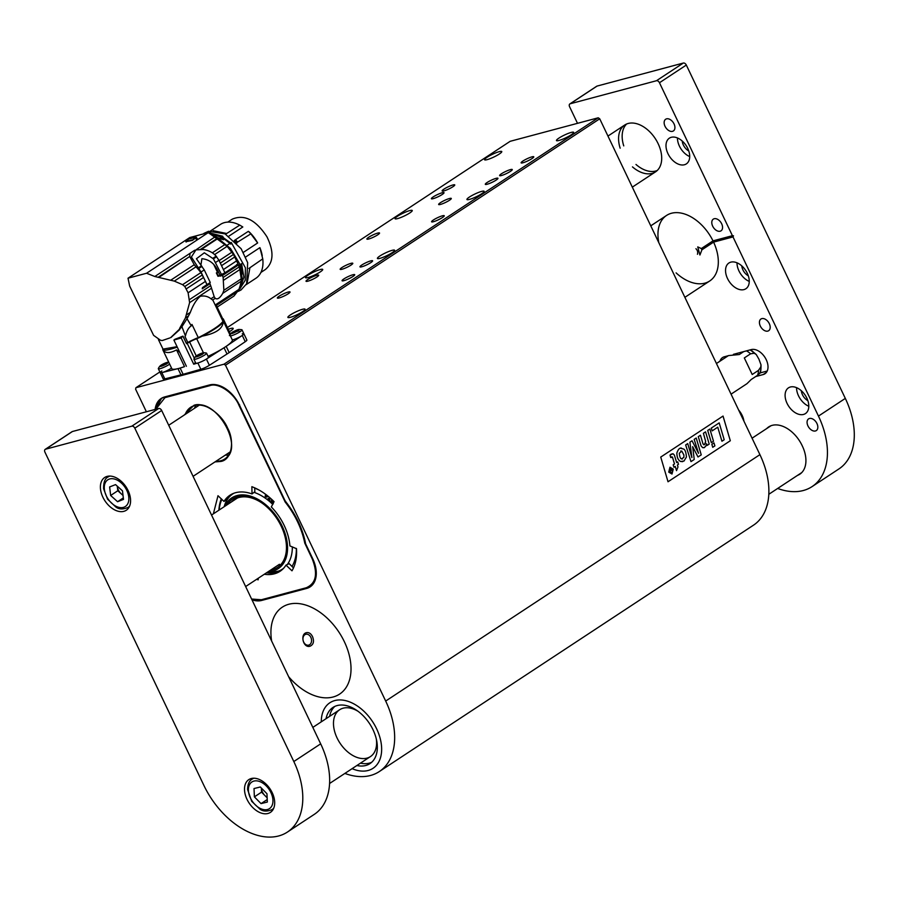 <?xml version="1.0" encoding="UTF-8"?>
<svg xmlns="http://www.w3.org/2000/svg" width="899" height="899" viewBox="0 0 899 899"><rect width="100%" height="100%" fill="white"/><g stroke="black" fill="none" stroke-linecap="round" stroke-linejoin="round"><path stroke-width="1.35" d="M777.657 488.46A70.066 45.13 -123.4 0 0 803.301 490.517A70.066 45.13 -123.4 0 0 812.055 486.617A70.066 45.13 -123.4 0 0 818.461 416.091L733.011 236.931L713.592 242.123L701.917 249.81L699.928 255.024L697.748 246.899L701.321 248.562L712.997 240.865A39.241 25.273 -123.4 0 0 666.552 215.445A39.241 25.273 -123.4 0 0 658.81 242.674M701.321 248.562L701.917 249.81L701.242 248.596M697.444 254.282A4.203 3.147 75 0 0 697.163 250.36A4.203 3.147 75 0 0 695.927 248.731M71.785 431.947A2.798 1.809 56.6 0 1 72.066 431.677A2.798 1.809 56.6 0 1 72.414 431.52L158.696 408.483A2.798 1.809 56.6 0 1 161.674 410.495L320.673 743.844A70.066 45.13 56.6 0 1 314.279 814.37L287.422 832.058A70.066 45.13 -123.4 0 0 293.816 761.532L320.673 743.844M161.674 410.495L134.816 428.182L293.816 761.532M287.422 832.058A70.066 45.13 -123.4 0 1 278.656 835.958A70.066 45.13 -123.4 0 1 203.949 785.535L44.95 452.186A2.798 1.809 -123.4 0 1 45.208 449.365A2.798 1.809 -123.4 0 1 45.557 449.208L131.827 426.171L158.696 408.483M128.074 490.506A19.621 12.642 -123.4 0 0 104.7 477.481A19.621 12.642 -123.4 0 0 104.936 500.822A19.621 12.642 -123.4 0 0 126.276 510.261A19.621 12.642 -123.4 0 0 128.074 490.506M272.183 792.648A19.621 12.642 -123.4 0 0 248.809 779.624A19.621 12.642 -123.4 0 0 249.045 802.953A19.621 12.642 -123.4 0 0 270.397 812.393A19.621 12.642 -123.4 0 0 272.183 792.648M134.816 428.182A2.798 1.809 -123.4 0 0 131.827 426.171M733.011 236.931L733.483 235.796L732.415 235.684L659.461 82.742A2.798 1.809 -123.4 0 0 656.472 80.73L683.33 63.042L597.06 86.079L570.202 103.767A2.798 1.809 -123.4 0 0 569.854 103.924A2.798 1.809 -123.4 0 0 569.595 106.745L577.506 123.32M683.33 63.042A2.798 1.809 56.6 0 1 686.319 65.054L659.461 82.742M818.461 416.091L845.318 398.403L686.319 65.054M845.318 398.403A70.066 45.13 56.6 0 1 838.924 468.93L812.055 486.617M596.43 86.495A2.798 1.809 56.6 0 1 596.711 86.237A2.798 1.809 56.6 0 1 597.06 86.079M687.735 148.38A15.418 9.934 -123.4 0 0 669.373 138.154A15.418 9.934 -123.4 0 0 669.553 156.482A15.418 9.934 -123.4 0 0 686.33 163.899A15.418 9.934 -123.4 0 0 687.735 148.38M747.283 273.24A15.418 9.934 -123.4 0 0 728.92 263.002A15.418 9.934 -123.4 0 0 729.1 281.331A15.418 9.934 -123.4 0 0 745.878 288.748A15.418 9.934 -123.4 0 0 747.283 273.24M743.934 421.137A15.418 9.934 -123.4 0 0 742.125 415.36A15.418 9.934 -123.4 0 0 738.641 410.045M806.83 398.088A15.418 9.934 -123.4 0 0 788.468 387.851A15.418 9.934 -123.4 0 0 788.659 406.179A15.418 9.934 -123.4 0 0 805.425 413.596A15.418 9.934 -123.4 0 0 806.83 398.088M728.269 355.723L724.313 356.779A14.013 9.024 -123.4 0 0 722.56 357.566A14.013 9.024 -123.4 0 0 719.942 361.207M755.666 376.557L763.184 374.557A14.013 9.024 -123.4 0 0 764.937 373.77A14.013 9.024 -123.4 0 0 765.543 358.364A14.013 9.024 -123.4 0 0 751.283 349.587L733.404 354.352M797.525 475.38A28.026 18.059 -123.4 0 0 799.784 474.223A28.026 18.059 -123.4 0 0 802.335 446.016L802.099 445.511A28.026 18.059 -123.4 0 0 768.712 426.901A28.026 18.059 -123.4 0 0 766.757 428.52M632.469 166.888A28.026 18.059 -123.4 0 0 655.551 171.844A28.026 18.059 -123.4 0 0 658.113 143.626A28.026 18.059 -123.4 0 0 624.726 125.017A28.026 18.059 -123.4 0 0 620.153 148.178M665.035 126.298A7.012 4.517 56.6 0 1 665.676 119.241A7.012 4.517 56.6 0 1 673.306 122.612A7.012 4.517 56.6 0 1 673.385 130.951A7.012 4.517 56.6 0 1 665.035 126.298M712.682 226.177A7.012 4.517 56.6 0 1 713.323 219.12A7.012 4.517 56.6 0 1 720.942 222.491A7.012 4.517 56.6 0 1 721.032 230.829A7.012 4.517 56.6 0 1 712.682 226.177M760.318 326.056A7.012 4.517 56.6 0 1 760.959 318.999A7.012 4.517 56.6 0 1 768.578 322.37A7.012 4.517 56.6 0 1 768.667 330.708A7.012 4.517 56.6 0 1 760.318 326.056M807.965 425.935A7.012 4.517 56.6 0 1 808.594 418.878A7.012 4.517 56.6 0 1 816.225 422.249A7.012 4.517 56.6 0 1 816.303 430.587A7.012 4.517 56.6 0 1 807.965 425.935M656.472 80.73L570.202 103.767M676.104 272.88A39.241 25.273 -123.4 0 0 709.716 280.982A39.241 25.273 -123.4 0 0 713.592 242.123L714.076 240.977L712.997 240.865L732.415 235.684M626.625 124.006A28.026 18.059 -123.4 0 0 623.76 145.896M635.998 164.472A28.026 18.059 -123.4 0 0 657.225 170.495M733.483 235.796L714.076 240.977M726.549 356.184A14.013 9.024 -123.4 0 0 726.212 357.083M759.891 372.984L767.218 371.017M801.324 390.717A9.248 5.956 -123.4 0 0 807.875 400.662M796.548 387.649A15.418 9.934 -123.4 0 0 808.808 406.258M742.08 417.271A9.248 5.956 -123.4 0 0 743.17 417.934M741.776 265.868A9.248 5.956 -123.4 0 0 748.316 275.802M737 262.789A15.418 9.934 -123.4 0 0 749.26 281.409M682.229 141.019A9.248 5.956 -123.4 0 0 688.769 150.953M677.453 137.94A15.418 9.934 -123.4 0 0 689.702 156.561M746.473 350.868A16.811 10.833 56.6 0 1 750.575 353.801L754.25 353.251L756.25 354.532L758.936 359.184L761.004 364.837L760.801 366.972L758.475 370.366A16.811 10.833 56.6 0 1 757.464 375.377L759.576 373.445M758.475 370.366L752.216 374.501L744.316 357.937L750.575 353.801M743.754 351.588L739.281 354.543L728.471 355.588L716.447 363.511M731.067 394.155L746.968 383.682L751.193 379.513L757.464 375.377M744.316 357.937L752.216 374.501M117.578 501.709L110.644 495.473L109.633 486.932L115.555 484.617L122.489 490.854L123.5 499.394L117.578 501.709L123.332 497.922M123.039 495.45L117.803 490.753L110.644 495.473M122.994 495.135A8.439 5.439 -123.4 0 1 121.275 493.877A8.439 5.439 -123.4 0 1 117.297 486.483A8.439 5.439 -123.4 0 1 117.263 486.157L117.803 490.753M261.047 803.616L254.383 796.862L254.012 788.547L260.305 786.985L266.969 793.738L267.34 802.054L261.047 803.616L267.228 799.537M267.16 797.829L261.542 792.143L254.383 796.862M267.127 797.278A8.439 5.439 -123.4 0 1 264.879 795.525A8.439 5.439 -123.4 0 1 261.362 788.052L261.542 792.143M759.913 454.647L385.682 701.051A70.066 45.13 56.6 0 1 379.277 771.578L753.508 525.162A70.066 45.13 56.6 0 0 759.913 454.647L599.723 118.803L225.492 365.208L223.997 364.196L135.918 387.716L135.614 389.211L146.38 411.776M385.682 701.051L225.492 365.208M723.021 416.068L730.303 440.757L668.024 481.763L660.743 457.074L723.043 416.057L730.314 440.746L668.013 481.763M522.982 162.764A7.012 1.124 -25.5 0 0 530.107 159.719A7.012 1.124 -25.5 0 0 533.781 156.797A7.012 1.124 -25.5 0 0 526.971 158.797A7.012 1.124 -25.5 0 0 521.128 162.831A7.012 1.124 -25.5 0 0 522.982 162.764M433.453 221.716A7.012 1.124 -25.5 0 0 440.577 218.671A7.012 1.124 -25.5 0 0 444.252 215.749A7.012 1.124 -25.5 0 0 437.442 217.749A7.012 1.124 -25.5 0 0 431.599 221.783A7.012 1.124 -25.5 0 0 433.453 221.716M368.747 238.999A7.012 1.124 -25.5 0 0 375.872 235.943A7.012 1.124 -25.5 0 0 379.547 233.032A7.012 1.124 -25.5 0 0 372.737 235.032A7.012 1.124 -25.5 0 0 366.893 239.067A7.012 1.124 -25.5 0 0 368.747 238.999M279.207 297.94A7.012 1.124 -25.5 0 0 286.343 294.894A7.012 1.124 -25.5 0 0 290.017 291.984A7.012 1.124 -25.5 0 0 283.207 293.984A7.012 1.124 -25.5 0 0 277.364 298.019A7.012 1.124 -25.5 0 0 279.207 297.94M343.924 280.668A7.012 1.124 -25.5 0 0 351.048 277.611A7.012 1.124 -25.5 0 0 354.723 274.701A7.012 1.124 -25.5 0 0 347.913 276.701A7.012 1.124 -25.5 0 0 342.07 280.735A7.012 1.124 -25.5 0 0 343.924 280.668M487.146 184.25A7.012 1.124 -25.5 0 0 494.281 181.205A7.012 1.124 -25.5 0 0 497.945 178.283A7.012 1.124 -25.5 0 0 491.135 180.283A7.012 1.124 -25.5 0 0 485.303 184.317A7.012 1.124 -25.5 0 0 487.146 184.25M433.228 198.645A7.012 1.124 -25.5 0 0 440.353 195.6A7.012 1.124 -25.5 0 0 444.027 192.689A7.012 1.124 -25.5 0 0 437.217 194.69A7.012 1.124 -25.5 0 0 431.374 198.713A7.012 1.124 -25.5 0 0 433.228 198.645M361.803 266.778A7.012 1.124 -25.5 0 0 368.938 263.733A7.012 1.124 -25.5 0 0 372.602 260.811A7.012 1.124 -25.5 0 0 365.792 262.811A7.012 1.124 -25.5 0 0 359.96 266.846A7.012 1.124 -25.5 0 0 361.803 266.778M440.488 204.421A7.012 1.124 -25.5 0 0 447.623 201.365A7.012 1.124 -25.5 0 0 451.287 198.454A7.012 1.124 -25.5 0 0 444.477 200.455A7.012 1.124 -25.5 0 0 438.645 204.489A7.012 1.124 -25.5 0 0 440.488 204.421M342.002 269.262A7.012 1.124 -25.5 0 0 349.138 266.216A7.012 1.124 -25.5 0 0 352.801 263.295A7.012 1.124 -25.5 0 0 346.003 265.295A7.012 1.124 -25.5 0 0 340.159 269.329A7.012 1.124 -25.5 0 0 342.002 269.262M501.473 175.519A7.012 1.124 -25.5 0 0 508.609 172.462A7.012 1.124 -25.5 0 0 512.273 169.551A7.012 1.124 -25.5 0 0 505.474 171.552A7.012 1.124 -25.5 0 0 499.63 175.586A7.012 1.124 -25.5 0 0 501.473 175.519M443.96 190.88A7.012 1.124 -25.5 0 0 451.096 187.824A7.012 1.124 -25.5 0 0 454.759 184.913A7.012 1.124 -25.5 0 0 447.949 186.913A7.012 1.124 -25.5 0 0 442.117 190.948A7.012 1.124 -25.5 0 0 443.96 190.88M229.391 331.686A9.529 1.528 -25.5 0 0 233.189 328.405A9.529 1.528 -25.5 0 0 228.245 329.281M290.399 317.313A9.529 1.528 -25.5 0 0 300.097 313.167A9.529 1.528 -25.5 0 0 305.087 309.2A9.529 1.528 -25.5 0 0 295.827 311.919A9.529 1.528 -25.5 0 0 287.882 317.403A9.529 1.528 -25.5 0 0 290.399 317.313M379.929 258.361A9.529 1.528 -25.5 0 0 389.627 254.215A9.529 1.528 -25.5 0 0 394.616 250.248A9.529 1.528 -25.5 0 0 385.356 252.979A9.529 1.528 -25.5 0 0 377.411 258.451A9.529 1.528 -25.5 0 0 379.929 258.361M469.458 199.409A9.529 1.528 -25.5 0 0 479.156 195.274A9.529 1.528 -25.5 0 0 484.145 191.307A9.529 1.528 -25.5 0 0 474.886 194.027A9.529 1.528 -25.5 0 0 466.941 199.511A9.529 1.528 -25.5 0 0 469.458 199.409M558.987 140.469A9.529 1.528 -25.5 0 0 568.685 136.322A9.529 1.528 -25.5 0 0 573.674 132.355A9.529 1.528 -25.5 0 0 564.415 135.075A9.529 1.528 -25.5 0 0 556.47 140.559A9.529 1.528 -25.5 0 0 558.987 140.469M308.031 277.566A9.529 1.528 -25.5 0 0 317.729 273.42A9.529 1.528 -25.5 0 0 322.719 269.453A9.529 1.528 -25.5 0 0 313.459 272.172A9.529 1.528 -25.5 0 0 305.514 277.656A9.529 1.528 -25.5 0 0 308.031 277.566M397.56 218.614A9.529 1.528 -25.5 0 0 407.258 214.468A9.529 1.528 -25.5 0 0 412.248 210.501A9.529 1.528 -25.5 0 0 402.988 213.232A9.529 1.528 -25.5 0 0 395.043 218.704A9.529 1.528 -25.5 0 0 397.56 218.614M487.089 159.662A9.529 1.528 -25.5 0 0 496.787 155.527A9.529 1.528 -25.5 0 0 501.777 151.56A9.529 1.528 -25.5 0 0 492.517 154.28A9.529 1.528 -25.5 0 0 484.572 159.764A9.529 1.528 -25.5 0 0 487.089 159.662M223.997 364.196L598.228 117.791L510.16 141.312L227.391 327.494M159.865 371.95L135.918 387.716M307.885 281.173A7.012 1.124 -25.5 0 0 315.01 278.128A7.012 1.124 -25.5 0 0 318.684 275.218A7.012 1.124 -25.5 0 0 311.874 277.218A7.012 1.124 -25.5 0 0 306.031 281.241A7.012 1.124 -25.5 0 0 307.885 281.173M379.277 771.578A70.066 45.13 56.6 0 1 344.868 773.421M271.644 641.043A52.063 33.533 56.6 0 1 282.342 607.14A52.063 33.533 56.6 0 1 344.351 641.706A52.063 33.533 56.6 0 1 339.597 694.107A52.063 33.533 56.6 0 1 288.635 676.677M312.492 636.548C310.93 633.525 308.941 632.233 306.503 632.66C299.805 633.997 303.165 648.505 310.11 646.19C313.549 644.549 314.347 641.335 312.492 636.548M598.228 117.791L599.723 118.803M352.105 768.656A39.241 25.273 -123.4 0 0 373.04 768.297A39.241 25.273 -123.4 0 0 372.568 721.627A39.241 25.273 -123.4 0 0 329.888 702.748A39.241 25.273 -123.4 0 0 321.28 721.841A39.241 25.273 -123.4 0 1 329.888 702.748L329.888 702.748A39.241 25.273 -123.4 0 1 339.406 699.928A39.241 25.273 -123.4 0 1 376.31 728.168A39.241 25.273 -123.4 0 1 373.04 768.297A39.241 25.273 -123.4 0 1 363.511 771.117A39.241 25.273 -123.4 0 1 352.105 768.656M251.978 599.813A28.026 18.059 -123.4 0 0 261.699 600.442L306.638 588.44A28.026 18.059 -123.4 0 0 310.144 586.878A28.026 18.059 -123.4 0 0 312.706 558.672L305.638 543.85A67.481 43.467 -123.4 0 0 285.23 501.08L239.46 405.112A28.026 18.059 -123.4 0 0 209.568 384.941L164.641 396.942A28.026 18.059 -123.4 0 0 161.135 398.504A28.026 18.059 -123.4 0 0 155.134 409.438M673.958 467.289L673.194 464.828L674.497 463.963L672.486 457.254L670.733 457.546L670.002 455.108L671.07 454.197L673.025 453.725L674.374 455.096L676.655 462.547L677.722 461.85L678.464 464.311L677.408 465.008L677.992 466.952L676.52 470.638L675.261 466.424L673.958 467.289L673.205 464.817L674.52 463.963L672.508 457.254L671.407 457.007M670.002 455.108L673.036 453.725M670.733 457.546L670.025 455.108M672.07 456.827L671.418 457.007M676.509 470.638L675.239 466.435M676.655 462.547L677.722 461.85M703.715 444.78L705.378 443.398L705.625 441.308L703.4 433.273L705.569 431.857L709.199 444.072L707.153 445.432L706.659 443.836L705.85 446.118L703.895 447.792M704.614 447.455L702.67 447.691L701.085 445.949L698.287 436.644L700.445 435.24L703.052 444.005L704.591 444.657L705.625 441.308L703.423 433.273L705.569 431.857M703.737 444.769L704.591 444.657M704.625 447.455L702.681 447.68L701.108 445.949L698.276 436.656L700.422 435.24M707.153 445.432L706.648 443.87M687.724 443.612L691.893 457.602L689.904 442.173L692.039 440.768L698.557 453.31L694.174 439.364L696.219 438.015L701.242 454.86L698.029 456.984L692.646 446.646L694.242 459.468L690.983 461.614L685.679 444.96L687.724 443.612L685.656 444.96L690.983 461.614M698.006 456.984L692.657 446.691M696.197 438.015L694.174 439.364M698.512 453.22L694.163 439.364M691.859 457.49L689.881 442.184L692.039 440.768M707.727 430.441L709.873 429.025L713.503 441.24L711.356 442.656L707.704 430.441L709.85 429.025M711.345 442.656L707.704 430.441M711.323 428.07L712.143 430.879L711.3 428.07L719.189 422.89L724.201 439.746L721.942 441.229L717.762 427.182L712.154 430.868M717.75 427.194L721.942 441.229M711.3 428.07L719.189 422.89M712.727 447.297L711.839 444.32L712.738 447.286L714.885 445.882L713.997 442.904L711.851 444.32L713.986 442.915M682.701 461.637L680.61 461.479C678.127 460.198 676.88 457.355 676.857 452.984C678.194 449.242 679.745 447.623 681.532 448.14C679.768 447.623 678.206 449.23 676.88 452.984C676.902 457.355 678.149 460.187 680.61 461.479L684.015 461.03L686.42 457.018C686.094 452.512 685.184 449.86 683.701 449.062L680.476 448.253M669.969 467.233L668.766 472.11L671.991 474.02L673.239 469.154L669.991 467.233L668.744 472.11L671.98 474.031M671.811 473.458L672.8 469.447L670.137 467.806L672.8 469.447L671.834 473.458L669.204 471.818L670.609 467.592M679.307 453.231L681.813 451.118L683.903 455.04L683.892 457.355L681.464 458.895C680.341 458.557 679.622 456.67 679.307 453.231M681.802 451.118L680.745 450.983L681.813 451.118L683.881 455.04L683.881 457.355L681.453 458.895L682.453 458.996M669.744 469.098L670.553 470.638L670.204 472.144L671.452 472.66L672.43 472.02L671.272 468.109L671.384 470.065L669.339 469.379L670.564 470.627L670.227 472.144L671.452 472.66L670.204 472.144L671.441 472.672M671.25 468.109L670.935 470.346M195.982 405.303A30.836 19.857 -123.4 0 0 194.431 408.337M225.256 455.152A30.836 19.857 -123.4 0 0 228.661 454.928M254.653 487.831L254.867 491.663L252.046 493.933L251.855 486.685C259.665 489.629 267.07 494.63 274.06 501.664L271.307 506.935A45.546 29.341 56.6 0 1 289.905 545.918L296.49 548.693C297.041 557.459 295.535 564.83 291.984 570.809L285.994 565.111A45.546 29.341 56.6 0 1 279.488 571.652A45.546 29.341 56.6 0 1 264.306 574.259M226.267 499.844L230.582 494.821A45.635 29.397 -123.4 0 0 226.188 499.934L223.986 501.428A45.546 29.341 56.6 0 1 229.414 495.596A45.546 29.341 56.6 0 1 252.046 493.933M285.994 565.111L289.208 563.662L293.501 567.932M251.596 599.026L261.373 599.745L306.301 587.744C316.111 583.395 318.077 573.753 312.2 558.807L304.772 543.108C301.761 528.488 295.232 514.812 285.197 502.069L238.954 405.247C233.954 392.987 218.086 382.277 209.905 385.637L164.967 397.639L155.797 409.259M213.378 513.823L217.996 495.72L223.986 501.428M258.249 578.248L258.125 579.855L256.665 579.282M184.183 415.08L193.959 405.314C203.421 401.426 221.772 413.81 227.559 427.991C235.088 441.712 231.358 459.996 220.738 461.468L215.007 461.906M358.128 711.345A28.026 18.059 -123.4 0 0 346.43 707.738A28.026 18.059 -123.4 0 0 339.631 709.761A28.026 18.059 -123.4 0 0 337.294 738.427A28.026 18.059 -123.4 0 0 363.646 758.587A28.026 18.059 -123.4 0 0 370.455 756.576A28.026 18.059 -123.4 0 0 376.31 738.956M360.454 763.161A33.634 21.666 -123.4 0 0 365.376 763.678A33.634 21.666 -123.4 0 0 371.658 762.296M334.844 706.389A33.634 21.666 -123.4 0 0 329.63 716.346M356.869 765.521A33.634 21.666 -123.4 0 0 361.791 766.038A33.634 21.666 -123.4 0 0 369.961 763.611A33.634 21.666 -123.4 0 0 372.759 729.213A33.634 21.666 -123.4 0 0 341.137 705.018A33.634 21.666 -123.4 0 0 332.967 707.434A33.634 21.666 -123.4 0 0 326.045 718.706M186.509 343.643L189.622 342.025A7.012 1.124 154.5 0 1 196.724 338.732A27.476 4.405 -25.5 0 0 202.331 336.102A34.713 5.563 -25.5 0 0 223.199 322.37A27.476 4.405 -25.5 0 0 223.39 321.19A27.476 4.405 -25.5 0 0 223.39 321.179A7.012 1.124 154.5 0 1 222.93 321.235M222.57 320.493A7.012 1.124 154.5 0 1 223.368 319.797A27.476 4.405 -25.5 0 0 223.368 319.066A27.476 4.405 -25.5 0 0 223.154 318.797A34.713 5.563 -25.5 0 0 222.694 318.74M158.415 339.564L163.011 349.115A7.012 1.124 154.5 0 1 162.854 349.172A27.476 4.405 -25.5 0 0 162.865 349.902A27.476 4.405 -25.5 0 0 163.067 350.172A34.713 5.563 -25.5 0 0 177.26 347.115M163.067 350.172C165.506 353.442 169.99 353.352 176.541 349.913L179.744 352.307L173.9 340.058L175.08 339.193A35.039 5.619 154.5 0 0 182.598 336.26L181.205 337.979L193.712 364.196L195.454 362.443M194.33 358.263L187.116 343.137M162.865 349.902L171.799 368.635A27.476 4.405 -25.5 0 0 179.036 368.365A27.476 4.405 -25.5 0 0 184.509 366.635L180.137 368.062A36.016 5.776 154.5 0 1 179.036 368.365A36.016 5.776 154.5 0 1 177.991 368.635L161.842 372.636A7.012 1.124 154.5 0 1 160.202 372.647A7.012 1.124 154.5 0 1 161.831 370.972M223.368 319.797L230.245 334.203M208.074 356.352A27.476 4.405 -25.5 0 0 225.143 347.036A27.476 4.405 -25.5 0 0 232.324 339.923L223.39 321.201M223.199 322.37C222.379 329.012 215.423 333.585 202.331 336.102M196.724 338.732L203.432 352.79M223.39 321.19L232.324 339.923A27.476 4.405 -25.5 0 0 232.313 339.912A7.012 1.124 -25.5 0 0 233.088 339.732A7.012 1.124 154.5 0 0 240.224 336.687A7.012 1.124 154.5 0 0 243.887 333.765A7.012 1.124 154.5 0 1 242.269 335.451L226.188 346.34A36.016 5.776 154.5 0 1 225.143 347.036A36.016 5.776 154.5 0 1 224.042 347.756L206.399 359.072A7.012 1.124 154.5 0 1 197.859 363.016L193.712 364.196M196.263 355.948L189.622 342.025M180.137 368.062L183.115 374.299L200.825 369.264A7.012 1.124 -25.5 0 0 209.377 365.309L206.399 359.072M181.205 337.979L173.9 340.058M179.744 352.307L186.396 366.275M242.247 333.787A7.012 1.124 154.5 0 1 243.887 333.765L246.865 340.013A7.012 1.124 154.5 0 1 245.247 341.699L229.166 352.588A36.016 5.776 154.5 0 1 227.02 353.992L209.377 365.309M183.115 374.299A36.016 5.776 154.5 0 1 180.969 374.872L164.82 378.872A7.012 1.124 154.5 0 1 163.18 378.895L160.202 372.647A7.012 1.124 154.5 0 0 164.697 371.669A7.012 1.124 154.5 0 0 171.529 368.084M215.232 305.098L215.974 304.649L222.974 319.347L222.267 319.853M170.664 337.597L181.699 327.067L187.026 318.696L191.285 325.865L191.97 324.427L198.286 337.653C211.726 330.843 219.963 325.416 222.997 321.381L212.917 300.255L210.973 298.771L214.176 296.67L211.523 288.208L189.61 302.637L188.116 292.793L184.801 286.478L182.576 284.68L174.316 281.106L154.819 276.51L146.559 273.251L128.018 278.207L129.67 286.107L153.617 335.372L160.573 340.305L162.281 340.53L169.787 337.968M187.026 318.696L188.554 315.875L185.419 317.943L189.61 302.637M186.689 314.762L190.33 312.369C193.083 304.975 196.409 299.614 200.297 296.288C204.253 295.479 207.815 296.299 210.973 298.771M190.33 312.369L188.554 315.875M179.609 328.438L185.419 317.943M184.801 286.478L202.331 274.925A14.305 9.215 -123.4 0 0 200.87 272.633A35.87 23.104 -123.4 0 0 196.769 267.666L196.004 266.823L174.316 281.106M202.331 274.925A4.203 2.708 -123.4 0 0 203.601 277.465L186.183 288.927M188.116 292.793L205.478 281.365L203.601 277.465M189.689 299.479L210.692 285.657L209.973 283.713L202.23 288.815L202.489 287.579L206.939 284.657L201.039 272.026L191.375 256.99L195.937 249.877L203.23 249.529C208.253 250.214 212.4 252.237 215.67 255.608L218.94 260.238L224.952 272.835L218.367 275.914L216.839 272.712M210.692 285.657L211.523 288.208M181.699 327.067L177.833 330.821M170.934 337.541L179.755 329.562M146.559 273.251L208.287 232.605L189.745 237.561L128.018 278.207M196.476 237.325L192.408 240.415L185.913 241.696M208.287 232.605L214.625 237.122L195.937 249.877M194.791 250.192L154.819 276.51M190.06 253.304L189.756 256.451L158.325 277.15M189.756 256.451L159.101 277.24M171.012 280.027L194.263 264.722L189.925 256.934M194.263 264.722L196.004 266.823M209.973 283.713L208.163 283.826M213.996 265.014L217.524 272.431L216.356 272.914L217.963 276.285L222.458 275.487L223.132 277.465L223.873 290.287L222.716 293.377C219.907 298.176 217.401 299.828 215.221 298.311L214.209 296.749M201.039 272.026L204.253 269.914L210.265 282.5L207.04 284.623L205.59 281.578M215.221 298.311L212.636 300.019M191.285 325.865C188.7 327.472 186.745 330.821 185.419 335.934L181.946 326.719M186.318 343.137L187.824 342.497L184.98 336.541L185.419 335.934M163.011 349.115L177.058 346.677M214.625 237.122L227.132 246.326L233.493 254.417L238.089 264.137L224.93 272.802M209.546 233.616L210.557 232.953L217.715 238.066L200.556 249.338M204.253 269.914L196.42 258.755L204.32 252.799L213.411 258.845L221.727 274.959M217.569 238.741L201.421 249.371M212.355 252.799L225.143 244.393M227.132 246.326L214.625 254.563M215.187 305.008L239.415 289.051L241.168 281.23L222.716 293.377M223.873 290.287L241.224 278.859L241.168 281.23M241.224 278.859L239.887 269.543L223.829 280.106M223.132 277.465L239.112 266.947L239.887 269.543M239.112 266.947L238.415 264.98L222.458 275.487M238.415 264.98L220.57 276.128M236.875 265.396L236.583 264.632M218.626 275.847L217.963 276.285M200.938 265.093L201.882 258.71C209.253 259.406 214.681 263.621 218.154 271.363L220.109 275.454M219.154 273.453L218.154 271.363M187.824 342.497L198.286 337.653M210.557 232.953L208.489 232.774M238.28 291.31L242.348 279.173L239.505 263.531L230.504 248.517L217.715 238.066M237.55 264.284L237.875 265.126M234.763 256.945L221.525 265.666M220.3 263.104L233.493 254.417M186.138 242.033L188.678 238.92L195.51 237.089L197.196 238.55M192.892 240.089L195.061 237.358L188.228 239.19M195.645 238.269L196.218 239.19L195.645 238.269M239.415 289.051L233.942 296.052L217.142 307.11M238.538 290.86L216.356 305.458M189.24 341.631L196.903 338.091M185.857 241.606L192.689 239.786M230.785 244.09L224.379 239.112L223.446 239.73L216.176 237.19M239.842 288.927L245.202 280.263L245.405 267.835L231.279 242.494L227.312 245.112M239.954 264.744L241.584 263.665L243.865 277.162L240.483 287.635M242.157 274.038L240.291 264.52M210.86 233.223L222.559 236.201L224.379 239.112M212.355 234.515L220.075 236.729L221.323 239.213M220.075 236.729L221.412 236.954L223.446 239.73M221.412 236.954L222.559 236.201M230.515 243L223.806 238.201M236.808 243.191L234.302 240.584M247.247 282.5L249.911 267.756L248.854 268.453M236.583 242.775L237.662 242.067L235.403 239.786L248.349 231.335L249.237 231.942A30.128 19.407 56.6 0 1 257.653 242.966L243.371 252.372M260.912 272.431L265.407 269.475C273.611 262.508 274.128 251.63 266.969 236.83C255.923 219.918 244.359 214.029 232.268 219.154L227.773 222.109M245.663 257.013L259.89 247.641A30.128 19.407 56.6 0 1 262.115 255.024A30.128 19.407 56.6 0 1 262.16 255.316M225.638 234.178L239.763 225.121L242.82 226.975L228.863 236.156M226.672 233.493L213.13 230.683M235.403 239.786L234.324 240.494M237.662 242.067L250.832 233.852L257.653 242.966M259.89 247.641L262.755 258.856L249.911 267.756M262.755 258.856A32.229 20.756 56.6 0 1 255.912 278.252L246.112 284.691M210.658 230.852L220.457 224.402A32.229 20.756 56.6 0 1 239.763 225.121M248.349 231.335A32.229 20.756 56.6 0 1 250.832 233.852M233.122 332.9L232.38 333.068M232.965 332.596L232.313 333.45M237.943 330.416L233.099 332.506C236.336 330.899 237.774 330.517 237.403 331.36M232.92 332.956L238.1 330.09L232.92 332.956M232.111 332.327C237.875 329.304 239.842 328.787 238.021 330.753C232.257 333.776 230.29 334.304 232.111 332.327L229.402 335.597M240.19 331.652A7.012 1.124 154.5 0 0 242.011 329.843A7.012 1.124 154.5 0 0 241.786 329.697L238.831 329.45L238.021 330.753A11.215 7.226 56.6 0 1 240.19 331.652A7.012 1.124 154.5 0 1 231.212 335.799A7.012 1.124 154.5 0 1 230.447 335.979M166.371 364.207C166.731 363.365 165.292 363.747 162.056 365.354L162.225 365.702M162.078 365.747L161.269 366.298M166.899 363.263L162.056 365.354M161.932 365.443L161.337 365.915M161.876 365.803L167.068 362.938L161.876 365.803M161.09 366.331A4.596 0.742 -25.5 0 0 166.439 363.938A4.596 0.742 -25.5 0 0 167.787 362.297A4.596 0.742 -25.5 0 0 163.708 363.724A4.596 0.742 -25.5 0 0 160.044 365.994A4.596 0.742 -25.5 0 0 161.09 366.331M169.653 364.151A7.012 1.124 154.5 0 1 162.82 367.736A7.012 1.124 154.5 0 1 158.325 368.714A7.012 1.124 154.5 0 1 158.359 368.444A11.215 11.215 0 0 1 160.044 365.994M201.96 354.7C202.32 353.858 200.882 354.24 197.645 355.847L197.814 356.195M197.668 356.24L196.859 356.791M202.489 353.757L197.645 355.847M197.522 355.937L196.926 356.409M197.465 356.296L202.646 353.442L197.465 356.296M196.679 356.824A4.596 0.742 -25.5 0 0 202.028 354.442A4.596 0.742 -25.5 0 0 203.376 352.801A4.596 0.742 -25.5 0 0 199.297 354.217A4.596 0.742 -25.5 0 0 195.622 356.498A4.596 0.742 -25.5 0 0 196.679 356.824M203.376 352.801A11.215 11.215 0 0 1 206.332 353.037A7.012 1.124 154.5 0 1 206.568 353.183A7.012 1.124 154.5 0 1 200.724 357.206A7.012 1.124 154.5 0 1 193.914 359.218A7.012 1.124 154.5 0 1 193.948 358.948A11.215 11.215 0 0 1 195.622 356.498M206.568 353.183L208.444 357.117A7.012 1.124 154.5 0 1 202.601 361.14A7.012 1.124 154.5 0 1 195.791 363.151L193.914 359.218M292.018 566.46A50.277 32.386 -123.4 0 0 296.355 548.435M259.26 490.157A50.277 32.386 -123.4 0 0 254.675 488.168M221.873 499.316A50.277 32.386 -123.4 0 0 219.165 510.014M265.093 497.799L265.463 494.686L267.239 496.911L265.385 496.574L265.048 497.99A45.051 29.015 -123.4 0 0 264.733 497.776A45.051 29.015 -123.4 0 0 254.383 492.461M233.998 493.203A45.051 29.015 -123.4 0 0 224.143 506.744M267.531 572.135A45.051 29.015 -123.4 0 0 283.5 568.382M287.646 564.055A45.051 29.015 -123.4 0 0 292.332 546.85M267.239 496.911L265.385 496.574M267.554 499.597L269.565 497.799L269.981 501.822A45.051 29.015 -123.4 0 0 269.644 501.541L269.498 500.226L268.183 499.159L267.385 499.698A45.051 29.015 -123.4 0 0 267.037 499.428A45.051 29.015 -123.4 0 0 265.048 497.99M272.925 504.137L273.049 501.822L271.195 502.912A45.051 29.015 -123.4 0 0 271.105 502.822A45.051 29.015 -123.4 0 0 269.981 501.822M271.105 502.822L271.61 499.507L271.543 502.226L273.352 501.17L273.285 503.519M269.947 501.541L269.666 501.552A45.051 29.015 -123.4 0 0 267.385 499.698M272.779 504.406A45.051 29.015 -123.4 0 0 271.195 502.912M218.884 510.205A51.681 33.285 56.6 0 1 221.345 498.799M294.142 566.392A51.681 33.285 56.6 0 1 293.31 567.741M268.262 571.652A42.32 27.262 -123.4 0 0 282.129 526.016A42.32 27.262 -123.4 0 0 261.609 501.586A42.32 27.262 -123.4 0 0 224.784 506.317M227.02 504.845A40.916 26.363 56.6 0 1 261.384 502.631A40.916 26.363 56.6 0 1 281.23 526.263A40.916 26.363 56.6 0 1 285.657 539.501A40.916 26.363 56.6 0 1 270.599 570.112M261.733 502.867A39.522 25.453 -123.4 0 0 231.358 501.99M234.504 499.451A40.916 26.363 -123.4 0 0 233.976 500.26M273.116 503.811L273.229 501.709L271.138 502.856M271.273 502.766L271.756 499.642M269.824 501.451L269.498 500.226M269.678 500.114L268.183 499.159M267.205 499.316L269.486 497.743M269.464 499.844L269.486 498.26L268.419 498.99L269.464 499.844L269.307 498.383M264.902 497.664L265.587 494.787M267.408 496.787L266.598 497.125M265.992 496.653L267.082 496.563L266.171 496.529L267.082 496.563L265.879 495.102L265.452 496.27L266.913 496.675L265.711 495.214M310.84 637.346A5.608 4.192 -105 0 1 307.525 645.212A5.608 4.192 -105 0 1 303.401 636.559A5.608 4.192 -105 0 1 310.84 637.346M72.414 431.52L45.557 449.208M766.353 372.467L763.184 374.557M760.801 366.972A15.991 10.294 56.6 0 1 759.43 373.681M750.047 349.913A15.991 10.294 56.6 0 1 754.25 353.251M104.385 489.438A15.98 10.294 -123.4 0 0 124.096 507.16A15.98 10.294 -123.4 0 0 121.219 482.898A15.98 10.294 -123.4 0 0 104.385 489.438M109.386 476.077L107.981 477.009A18.216 11.732 56.6 0 1 109.959 476.077M129.658 505.991A18.216 11.732 56.6 0 1 128.018 507.441C123.017 509.553 118.949 509.407 115.825 507.014L107.577 499.181L103.599 488.764C103.475 482.37 104.936 478.448 107.981 477.009M248.405 790.39A15.98 10.294 -123.4 0 0 267.34 809.561A15.98 10.294 -123.4 0 0 266.284 785.951A15.98 10.294 -123.4 0 0 248.405 790.39M253.507 778.208L252.091 779.141A18.216 11.732 56.6 0 1 254.069 778.208M273.768 808.122A18.216 11.732 56.6 0 1 272.127 809.572C267.127 811.685 263.059 811.539 259.935 809.145L251.686 801.324L247.596 789.547C247.663 784.344 249.169 780.871 252.091 779.141M307.593 587.811L306.638 588.44M262.587 599.858L261.699 600.442M210.186 384.794L165.281 396.762M164.967 397.639L165.079 396.909A27.802 17.913 -123.4 0 0 161.415 398.583A27.802 17.913 -123.4 0 0 155.651 409.292M251.664 599.15A27.802 17.913 -123.4 0 0 261.766 600.06M261.373 599.745L306.716 588.058M306.301 587.744L306.896 588.013A27.802 17.913 -123.4 0 0 310.166 586.597A27.802 17.913 -123.4 0 0 314.436 581.934M212.321 384.502A27.802 17.913 -123.4 0 0 210.018 384.907L209.905 385.637M266.531 572.787A45.635 29.397 -123.4 0 0 280.657 570.876L266.632 572.73M230.863 437.633A30.959 19.935 56.6 0 1 224.851 458.928A30.959 19.935 56.6 0 1 220.862 460.738A30.959 19.935 56.6 0 1 216.052 461.221M185.228 414.405A30.959 19.935 56.6 0 1 190.802 407.225A30.959 19.935 56.6 0 1 194.364 405.629M194.555 405.573A30.959 19.935 56.6 0 1 212.748 410.113M304.918 543.558L305.525 543.288M304.772 543.108L305.469 542.996M284.938 501.653L285.646 501.316M238.954 405.247L239.662 404.91M186.531 343.71L182.958 336.215M184.509 366.635L176.541 349.913M200.825 369.264L197.859 363.016M177.991 368.635L180.969 374.872M227.02 353.992L224.042 347.756M229.166 352.588L226.188 346.34M164.82 378.872L161.842 372.636M245.247 341.699L242.269 335.451M182.576 284.68L200.87 272.633M197.769 267.396L196.769 267.666M198.252 267.936L201.511 265.801M212.906 258.294L216.165 256.148M198.746 268.509L201.983 266.374M219.12 260.62L232.021 252.125M208.86 233.066L209.602 232.583M236.639 260.845L223.39 269.565M213.411 258.845L216.648 256.721M215.715 262.362L218.94 260.238M245.652 586.541L279.454 564.28M684.881 297.333L709.716 280.982M211.546 515.037L237.381 498.024M650.775 225.829L666.552 215.445M193.083 476.335L230.099 451.961M632.312 187.138L655.551 171.844M168.72 425.261L199.275 405.146M607.96 136.064L624.726 125.017M329.562 783.501L370.455 756.576M768.802 494.293L801.728 472.604M312.83 727.403L339.631 709.761M752.07 438.195L770.971 425.755M72.066 431.677L45.208 449.365M569.854 103.924L596.711 86.237M761.004 364.837C761.093 370.152 760.61 373.051 759.554 373.557M750.665 349.745L756.25 354.543M129.422 506.508L128.018 507.441M273.543 808.639L272.127 809.572M155.549 409.326L161.415 398.583L162.966 397.515M251.731 599.296L261.867 600.049L306.806 588.047L311.773 585.586M224.851 458.928C244.888 448.073 216.311 397.628 194.465 405.618L190.802 407.225M182.991 336.159L186.565 343.654M223.368 319.066L230.447 333.911M203.859 233.414L208.568 231.279L225.065 233.875L241.168 248.776L247.663 262.654L246.652 283.736L241.033 289.972L238.235 291.377M230.638 242.921L223.581 237.842M262.115 255.024L262.238 255.687M242.011 329.843L243.887 333.765M168.776 362.297A11.215 11.215 0 0 0 167.787 362.297M158.325 368.714L160.202 372.647"/></g></svg>
